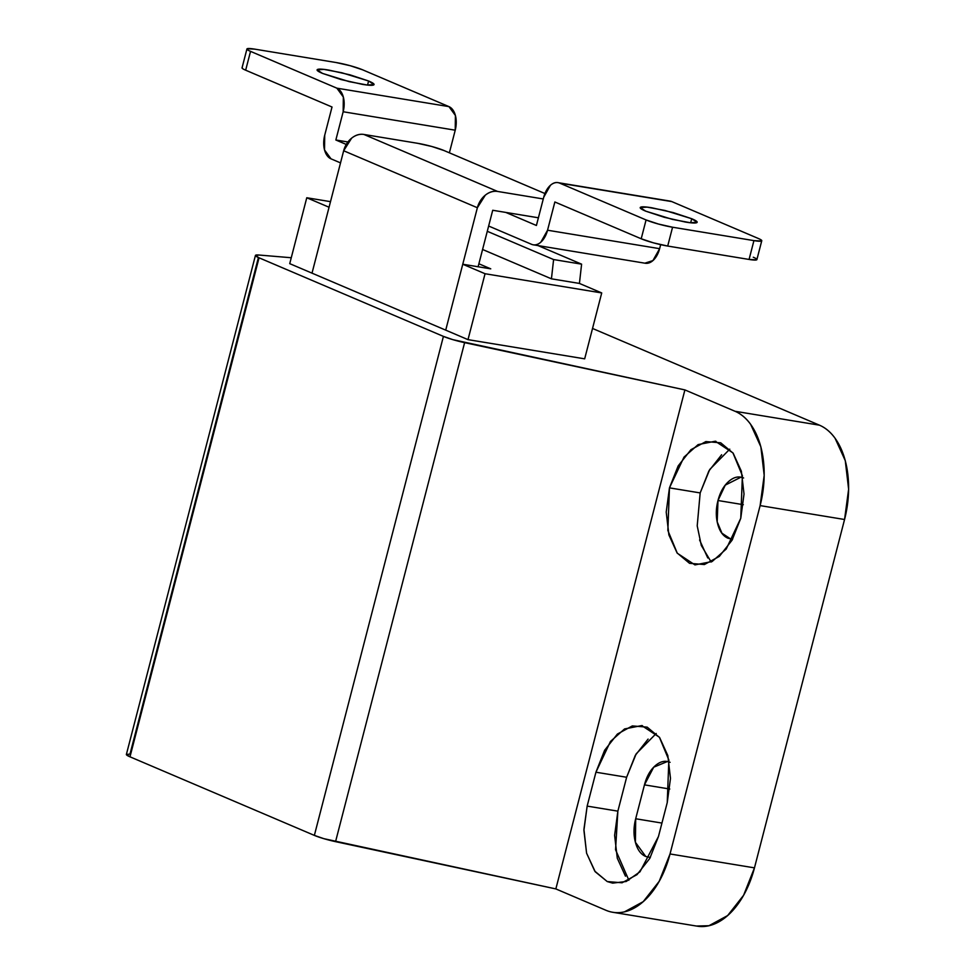 <?xml version="1.0" encoding="UTF-8"?>
<svg xmlns="http://www.w3.org/2000/svg" width="975" height="975" viewBox="0 0 975 975"><rect width="100%" height="100%" fill="white"/><g stroke="black" fill="none" stroke-linecap="round" stroke-linejoin="round"><path stroke-width="1.46" d="M478.116 266.76L492.716 210.271L538.395 217.791L492.716 210.271L478.116 266.76M544.903 193.525L444.112 150.577L544.903 193.525M543.27 198.961L497.591 191.441L363.894 134.452L417.617 143.301L431.742 146.469L444.112 150.577A19.585 2.279 -165.5 0 0 417.617 143.301L363.894 134.452A19.585 15.393 113.1 0 0 343.663 150.759L477.372 207.736A19.585 15.393 -66.9 0 1 497.591 191.441L363.894 134.452C359.653 133.758 355.558 135.001 351.609 138.182L343.663 150.759L477.372 207.736L445.721 330.135L477.372 207.736L485.306 195.171C489.255 191.978 493.35 190.734 497.591 191.441L543.27 198.961M312.012 273.158L343.663 150.759L312.012 273.158M538.017 245.59L581.6 264.164L553.605 259.557L487.281 231.294L553.605 259.557L551.436 278.826L482.576 249.478L551.436 278.826L553.605 259.557L581.6 264.164L538.017 245.59M579.43 283.433L581.6 264.164L579.43 283.433L551.436 278.826L482.576 249.478L551.436 278.826L579.43 283.433L601.721 292.939L579.43 283.433M462.759 264.237L445.721 330.135L462.759 264.237L485.05 273.731L601.721 292.939L584.671 358.837L601.721 292.939L485.05 273.731L468 339.641L485.05 273.731L462.759 264.237L490.754 268.844L462.759 264.237M478.883 263.774L490.754 268.844L478.883 263.774M289.733 263.652L306.772 197.754L329.062 207.248L306.772 197.754L289.733 263.652L468 339.641L584.671 358.837L468 339.641L289.733 263.652M330.501 201.654L306.772 197.754L330.501 201.654M729.763 449.158L709.727 469.499L700.172 492.923L669.459 487.866L684.011 457.104L698.124 444.6L715.297 441.224L732.932 452.9L742.389 475.678L740.768 518.261L744.023 494.045L741.353 471.193L733.163 453.204L720.708 442.808L705.876 441.577L690.922 449.707L678.137 465.965L669.459 487.866L666.217 512.082L668.887 534.922L677.077 552.923L689.532 563.318L704.364 564.549L719.306 556.42L732.091 540.162L740.768 518.261L726.229 549.023L712.116 561.527L694.943 564.903L677.296 553.227L667.851 530.449L669.459 487.866L700.172 492.923L697.21 525.842L701.305 545.452L711.177 562.027M732.627 539.187L730.738 539.029L721.914 533.191L717.186 521.808L717.99 500.516L743.316 504.684L717.99 500.516L725.266 485.136L740.915 477.202L742.755 477.665M696.369 926.031L708.959 925.726L727.642 915.562L743.62 895.245L754.467 867.86L844.557 519.504L848.628 489.231L845.276 460.675L835.039 438.189C830.578 432.035 825.386 427.696 819.475 425.185L592.532 328.453L819.475 425.185L735.04 411.279C740.951 413.802 746.143 418.141 750.616 424.283L760.853 446.782L764.193 475.325L760.122 505.598L670.032 853.966L659.185 881.339L643.207 901.668L624.524 911.832C618.077 913.319 611.898 912.807 605.987 910.297L555.847 888.92L684.901 389.915L735.04 411.279L684.901 389.915L452.9 339.666L443.418 336.387L259.045 257.802L255.426 255.499L259.058 255.036L291.257 257.741L259.058 255.036A19.585 2.279 -165.5 0 0 255.438 255.438A19.585 2.279 -165.5 0 0 259.045 257.802L443.418 336.387L314.364 835.392L129.992 756.819L259.045 257.802L129.992 756.819L126.372 754.504L130.004 754.053L258.412 257.534M656.224 733.493L636.188 753.833L626.632 777.258L595.932 772.212L610.472 741.451L624.585 728.934L641.757 725.571L659.405 737.246L668.85 760.013L667.241 802.596L670.483 778.379L667.814 755.54L659.624 737.551L647.168 727.143L632.336 725.912L617.394 734.053L604.61 750.299L595.932 772.212L587.157 806.106L583.915 830.322L586.584 853.162L594.774 871.15L607.23 881.558L622.062 882.789L637.004 874.648L649.789 858.402L658.478 836.453L667.241 802.596L658.466 836.489L639.99 871.796L626.194 881.485L612.641 883.131L607.242 881.558L595.213 871.747L586.584 853.174L583.928 829.359L587.157 806.106L595.932 772.212L626.632 777.258L617.87 811.151L587.157 806.106L617.87 811.151L615.554 849.749L628.875 880.254M684.901 389.915L555.847 888.92L335.558 841.657L464.612 342.652L684.901 389.915M760.122 505.598L844.557 519.504L754.467 867.86L670.032 853.966L760.122 505.598L844.557 519.504A78.341 47.58 -80.7 0 0 819.475 425.185L735.04 411.279A78.341 47.58 99.3 0 1 760.122 505.598M697.734 926.25A78.341 47.58 -80.7 0 0 754.467 867.86L670.032 853.966A78.341 47.58 99.3 0 1 613.299 912.356A78.341 47.58 99.3 0 1 605.987 910.297L555.847 888.92L323.846 838.671L314.364 835.392L129.992 756.819A19.585 2.279 14.5 0 1 126.384 754.443L255.438 255.426M699.587 539.979L707.777 557.968M721.634 454.764L708.849 471.023L700.172 492.923M732.591 539.26L728.033 538.249C723.109 536.153 719.66 531.412 717.71 524.05C715.747 516.677 715.845 508.84 717.99 500.516C720.147 492.192 723.718 485.842 728.727 481.443C733.724 477.043 738.684 475.885 743.608 477.982M625.475 876.208L617.285 858.219L614.616 835.368L617.87 811.151L626.632 777.258L635.31 755.357L648.095 739.099M670.081 762.328C665.157 760.232 660.197 761.378 655.188 765.777C650.191 770.177 646.608 776.539 644.463 784.863L635.688 818.756C633.543 827.068 633.445 834.917 635.408 842.278C637.37 849.652 640.807 854.38 645.73 856.477L650.288 857.5M650.337 857.427L645.743 856.489L635.408 842.29L635.688 818.756L661.94 823.071L635.688 818.756L644.463 784.863L653.701 767.203L667.375 761.536L669.228 761.999M669.788 789.031L644.463 784.863L669.788 789.031M314.364 835.392A19.585 2.279 14.5 0 0 335.558 841.657L464.612 342.652A19.585 2.279 -165.5 0 1 443.418 336.387L314.364 835.392M368.599 80.998L367.551 85.057L368.599 80.998C373.206 82.972 374.9 84.277 373.669 84.935C372.438 85.581 368.635 85.386 362.286 84.338L341.104 79.572L322.542 73.418L317.131 69.859L323.944 69.396L341.896 72.772L368.599 80.998L374.01 84.569L367.197 85.02L349.245 81.656L322.542 73.418C317.923 71.455 316.241 70.151 317.472 69.493C318.703 68.847 322.493 69.042 328.855 70.09L350.037 74.856L368.599 80.998M691.714 218.717L690.666 222.775L691.714 218.717C696.333 220.679 698.015 221.995 696.784 222.641C695.553 223.299 691.763 223.092 685.401 222.056L664.219 217.279L645.657 211.136L640.246 207.577L647.059 207.114L665.011 210.478L691.714 218.717L697.125 222.288L690.312 222.739L672.36 219.375L645.657 211.136C641.038 209.174 639.356 207.858 640.587 207.212C641.818 206.554 645.608 206.761 651.97 207.809L673.152 212.574L691.714 218.717M336.107 62.534L254.743 49.14L247.163 48.75C246.334 49.189 247.467 50.054 250.538 51.37L336.887 88.177L448.951 106.616L362.602 69.81L350.232 65.715L336.107 62.534A19.585 2.279 -165.5 0 1 362.602 69.81L448.951 106.616L336.887 88.177A19.585 11.895 99.3 0 1 343.163 111.747L335.851 139.998L346.235 144.422L335.851 139.998L347.88 141.972L335.851 139.998L343.163 111.747L455.227 130.199L343.163 111.747L343.346 97.049L336.887 88.177L250.538 51.37A19.585 2.279 -165.5 0 1 246.931 48.982A19.585 2.279 -165.5 0 1 254.743 49.14L336.107 62.534M246.931 48.994L242.056 67.823A19.585 2.279 14.5 0 0 245.663 70.2L332.024 107.006L324.712 135.245L324.529 149.955L330.988 158.827L340.531 162.898L330.988 158.827A19.585 11.895 99.3 0 1 324.712 135.245L332.024 107.006L245.663 70.2C242.592 68.884 241.471 68.018 242.288 67.58M753.273 257.229C756.356 258.533 757.477 259.411 756.661 259.85L749.068 259.447L667.704 246.053L653.579 242.885L641.209 238.777L554.86 201.983L547.548 230.222A19.585 11.895 99.3 0 1 533.374 244.822A19.585 11.895 99.3 0 1 531.546 244.311L488.646 226.029L531.546 244.311C534.617 245.615 537.725 244.896 540.845 242.153L547.548 230.222L659.624 248.674L547.548 230.222L554.86 201.983L641.209 238.777A19.585 2.279 14.5 0 0 667.704 246.053L749.068 259.447L753.931 240.618L761.524 241.02C762.352 240.581 761.219 239.704 758.148 238.4L671.799 201.593L559.723 183.142L646.072 219.948L658.454 224.043L672.567 227.224L753.931 240.618L672.567 227.224L667.704 246.053L672.567 227.224A19.585 2.279 -165.5 0 1 646.072 219.948L641.209 238.777L646.072 219.948L559.723 183.142L671.799 201.593A19.585 11.895 -80.7 0 0 669.971 201.082M645.438 263.262A19.585 11.895 -80.7 0 0 659.624 248.674L660.66 244.664L659.624 248.674L652.909 260.593L644.865 263.177M543.721 197.23A19.585 11.895 99.3 0 1 557.895 182.63A19.585 11.895 99.3 0 1 559.723 183.142C556.652 181.837 553.544 182.557 550.424 185.299L543.721 197.23L536.408 225.481L543.721 197.23M505.769 212.416L536.408 225.481L505.769 212.416M449.378 152.819L455.227 130.199A19.585 11.895 -80.7 0 0 448.951 106.616L455.41 115.489L455.227 130.199L449.378 152.819M671.799 201.593L758.148 238.4A19.585 2.279 -165.5 0 1 761.743 240.788A19.585 2.279 -165.5 0 1 753.931 240.618L749.068 259.447A19.585 2.279 14.5 0 0 756.88 259.618L761.755 240.776M245.663 70.2L250.538 51.37L245.663 70.2M715.943 441.334L715.297 441.224M741.609 477.311L740.915 477.202M642.403 725.668L641.757 725.571M668.07 761.658L667.375 761.536M697.174 926.165L612.739 912.271M533.227 244.798L645.292 263.25M558.041 182.654L670.105 201.106"/></g></svg>
